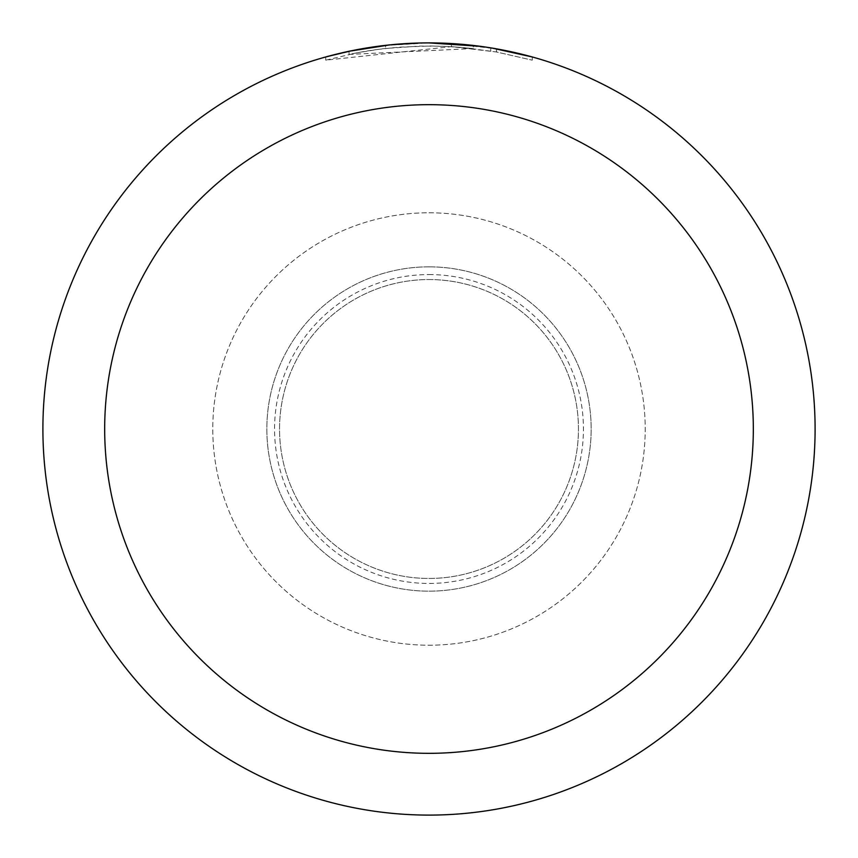 <?xml version="1.0" encoding="UTF-8"?>
<svg xmlns="http://www.w3.org/2000/svg" width="858" height="858" viewBox="0 0 858 858"><rect width="100%" height="100%" fill="white"/><g stroke="black" fill="none" stroke-linecap="round" stroke-linejoin="round"><path stroke-width="0.64" stroke-dasharray="4.29 3.22" d="M429 279.547A149.453 149.453 0 0 1 578.453 429A149.453 149.453 0 0 1 429 578.453A149.453 149.453 0 0 1 279.547 429A149.453 149.453 0 0 1 429 279.547A149.453 149.453 0 0 1 578.453 429A149.453 149.453 0 0 1 429 578.453A149.453 149.453 0 0 1 279.547 429A149.453 149.453 0 0 1 429 279.547A149.453 149.453 0 0 1 578.453 429A149.453 149.453 0 0 1 429 578.453A149.453 149.453 0 0 1 279.547 429A149.453 149.453 0 0 1 429 279.547A149.453 149.453 0 0 1 578.453 429A149.453 149.453 0 0 1 429 578.453A149.453 149.453 0 0 1 279.547 429A149.453 149.453 0 0 1 429 279.547M429 266.838A162.162 162.162 0 0 1 591.162 429A162.162 162.162 0 0 1 429 591.162A162.162 162.162 0 0 1 266.838 429A162.162 162.162 0 0 1 429 266.838A162.162 162.162 0 0 1 591.162 429A162.162 162.162 0 0 1 429 591.162A162.162 162.162 0 0 1 266.838 429A162.162 162.162 0 0 1 429 266.838M473.251 48.552L349.067 54.419A383.011 383.011 0 0 1 385.574 48.456L419.852 46.096L441.087 46.182L462.365 47.447L496.6 52.006L532.228 60.167L496.439 51.984L451.405 46.643L325.772 60.167L356.799 52.853L377.788 49.432L398.938 47.169L430.813 45.989L452.069 46.686L473.262 48.552L473.262 45.442L429 42.9A386.1 386.1 0 0 1 815.1 429A386.1 386.1 0 0 1 429 815.1A386.1 386.1 0 0 1 42.9 429A386.1 386.1 0 0 1 429 42.9L435.961 42.964M429 274.56A154.44 154.44 0 0 1 583.44 429A154.44 154.44 0 0 1 429 583.44A154.44 154.44 0 0 1 274.56 429A154.44 154.44 0 0 1 429 274.56M440.776 43.082L471.782 45.281M405.448 43.619L429 42.911L451.394 43.565L496.46 48.842L496.6 52.006M532.228 56.96L492.374 48.134L480.362 46.332M493.071 48.252L492.438 48.145M403.528 43.737L385.574 45.356L385.574 48.456L385.574 45.345A386.1 386.1 0 0 0 349.067 51.265L377.07 46.407M391.441 44.734L389.811 44.895M532.26 60.167L532.26 56.96L532.26 60.167M490.733 50.997L490.733 47.866M349.067 54.419L349.067 51.265L349.067 54.419M496.46 51.973L496.46 48.842L496.46 51.973M451.405 46.643L451.405 43.554M325.75 60.167L325.75 56.96L362.151 48.734L391.731 44.702L419.852 43.007M383.451 45.603L429 42.9M429 212.784A216.216 216.216 0 0 1 645.216 429A216.216 216.216 0 0 1 429 645.216A216.216 216.216 0 0 1 212.784 429A216.216 216.216 0 0 1 429 212.784A216.216 216.216 0 0 1 645.216 429A216.216 216.216 0 0 1 429 645.216A216.216 216.216 0 0 1 212.784 429A216.216 216.216 0 0 1 429 212.784"/><path stroke-width="1.29" d="M435.961 42.964L440.776 43.082M471.782 45.281L473.251 45.442M429 42.9A386.1 386.1 0 0 1 815.1 429A386.1 386.1 0 0 1 429 815.1A386.1 386.1 0 0 1 42.9 429A386.1 386.1 0 0 1 429 42.9L480.362 46.332M492.438 48.145L532.228 56.96M496.6 48.863L493.071 48.252M429 104.676A324.324 324.324 0 0 1 753.324 429A324.324 324.324 0 0 1 429 753.324A324.324 324.324 0 0 1 104.676 429A324.324 324.324 0 0 1 429 104.676M389.811 44.895L349.067 51.265L325.772 56.96M403.528 43.737L405.448 43.619M377.07 46.407L383.451 45.603M419.852 43.007L391.441 44.734"/></g></svg>
